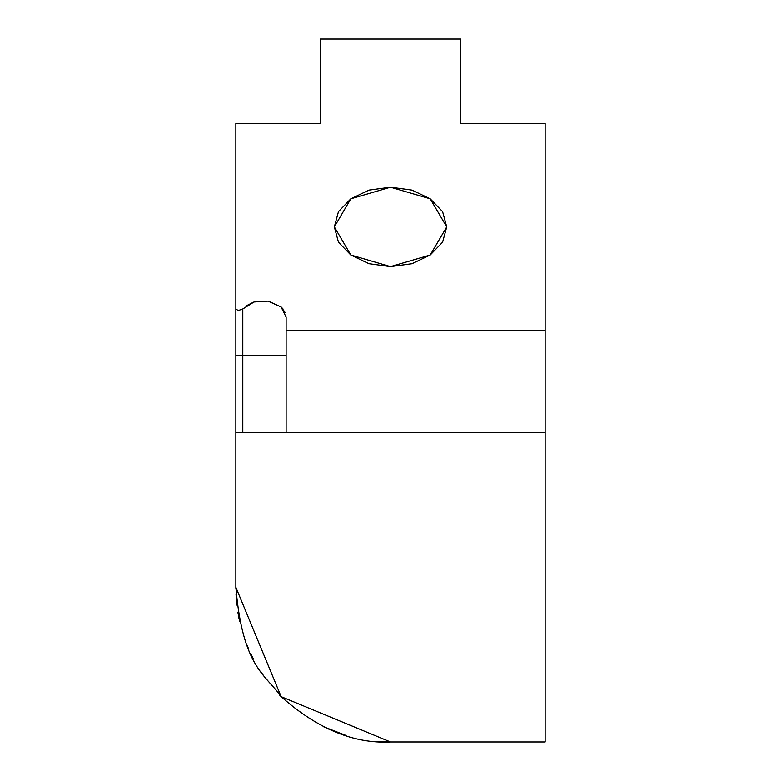 <?xml version="1.0" encoding="UTF-8"?>
<svg xmlns="http://www.w3.org/2000/svg" width="781" height="781" viewBox="0 0 781 781"><rect width="100%" height="100%" fill="white"/><g stroke="black" fill="none" stroke-linecap="round" stroke-linejoin="round"><path stroke-width="1.17" d="M320.21 39.05L320.21 123.398L235.862 123.398L320.21 123.398L320.21 39.05L460.79 39.05L460.79 123.398L460.79 39.05L320.21 39.05M446.732 226.92L430.194 198.823L390.49 187.215L350.825 198.823L334.336 226.92L350.825 255.016L390.49 266.624L430.204 255.016L446.732 226.92L442.602 242.188L430.204 255.016L412.007 263.714L390.49 266.624L368.983 263.714L350.825 255.016L338.456 242.188L334.336 226.92L338.456 211.651L350.825 198.823L368.983 190.115L390.49 187.215L412.007 190.115L430.204 198.823L442.602 211.651L446.732 226.92M286.119 317.125L281.111 306.953L268.02 301.124L254.05 301.974L242.803 308.964L242.803 355.355L235.862 355.355L235.862 123.398L235.862 355.355L235.862 308.925L238.225 310.555L242.832 308.934L254.05 301.974L268.02 301.124L281.111 306.953L286.119 317.086L286.119 330.441L545.138 330.441L545.138 741.95L390.5 741.95L545.138 741.95L390.5 741.95L281.15 696.652L235.862 587.312L235.862 355.355L242.803 355.355L242.803 308.925L238.225 310.555L235.862 308.925L235.862 587.312C242.676 667.755 265.725 674.52 281.15 696.652C317.408 728.79 353.852 743.883 390.5 741.95L375.925 741.276M282.907 308.807L281.111 306.953L268.02 301.124L254.05 301.974L245.751 306.113L253.552 302.13M268.557 301.222L281.111 306.953L285.192 312.566M545.138 123.398L460.79 123.398L545.138 123.398L545.138 330.441L545.138 123.398M390.275 741.95L382.544 741.745M282.537 698.029L279.539 695.012M263.168 675.096L261.118 672.041M238.996 618.454L238.527 616.082M242.803 355.355L242.803 432.684L242.803 355.355L286.119 355.355M545.138 738.758L545.138 740.017M545.138 691.693L545.138 703.505M235.862 355.355L235.862 432.684L286.119 432.684L286.119 396.201M253.347 658.832L251.033 654.214M248.28 648.123L247.05 645.184M239.669 621.588L237.854 612.206M236.868 605.129L236.008 594.077M235.862 588.259L235.862 587.38M346.1 735.487L323.178 726.574M238.508 615.945L239.015 618.552M247.196 645.526L248.221 648.005M261.088 672.002L263.217 675.155L261.088 672.002M279.491 694.973L282.576 698.058L279.491 694.973M329.406 729.415L337.05 732.461M381.148 741.677L375.837 741.267M379.175 741.54L390.5 741.95M235.862 432.684L545.138 432.684L545.138 735.009M286.119 432.684L286.119 330.441L545.138 330.441L545.138 432.684L286.119 432.684L286.119 317.086M282.488 697.98L279.598 695.08M336.67 732.324L328.83 729.161M247.011 645.086L248.612 648.904M261.137 672.07L261.869 673.183"/></g></svg>
